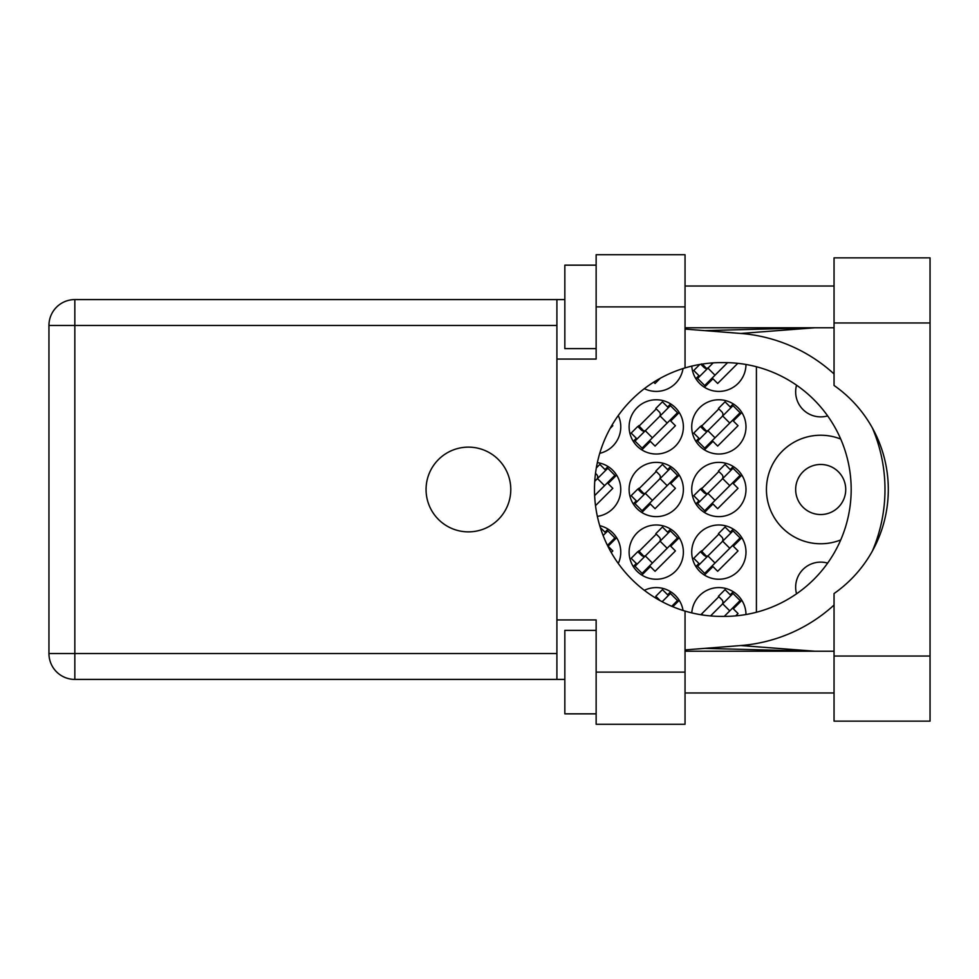 <?xml version="1.0" encoding="UTF-8"?>
<svg xmlns="http://www.w3.org/2000/svg" width="979" height="979" viewBox="0 0 979 979"><rect width="100%" height="100%" fill="white"/><g stroke="black" fill="none" stroke-linecap="round" stroke-linejoin="round"><path stroke-width="1.47" d="M796.551 593.8A25.038 25.038 0 0 1 827.647 563.109M845.734 489.5A25.038 25.038 0 0 1 820.696 514.538A25.038 25.038 0 0 1 795.658 489.5A25.038 25.038 0 0 1 820.696 464.462A25.038 25.038 0 0 1 845.734 489.5M827.647 415.891A25.038 25.038 0 0 1 796.551 385.2M840.728 439.069A54.261 54.261 0 0 0 766.435 489.5A54.261 54.261 0 0 0 840.728 539.931M691.786 366.109A27.131 27.131 0 0 0 719.663 391.404A27.131 27.131 0 0 0 745.986 364.482M644.341 388.663A27.131 27.131 0 0 0 683.036 368.545M691.725 426.893A27.131 27.131 0 0 0 718.855 454.023A27.131 27.131 0 0 0 745.986 426.893A27.131 27.131 0 0 0 718.855 399.762A27.131 27.131 0 0 0 691.725 426.893M629.118 426.893A27.131 27.131 0 0 0 656.248 454.023A27.131 27.131 0 0 0 683.379 426.893A27.131 27.131 0 0 0 656.248 399.762A27.131 27.131 0 0 0 629.118 426.893M599.735 453.326A27.131 27.131 0 0 0 618.275 415.524M691.725 489.5A27.131 27.131 0 0 0 718.855 516.631A27.131 27.131 0 0 0 745.986 489.5A27.131 27.131 0 0 0 718.855 462.369A27.131 27.131 0 0 0 691.725 489.5M629.118 489.5A27.131 27.131 0 0 0 656.248 516.631A27.131 27.131 0 0 0 683.379 489.5A27.131 27.131 0 0 0 656.248 462.369A27.131 27.131 0 0 0 629.118 489.5M597.349 516.374A27.131 27.131 0 0 0 597.349 462.626M691.725 552.107A27.131 27.131 0 0 0 718.855 579.238A27.131 27.131 0 0 0 745.986 552.107A27.131 27.131 0 0 0 718.855 524.977A27.131 27.131 0 0 0 691.725 552.107M629.118 552.107A27.131 27.131 0 0 0 656.248 579.238A27.131 27.131 0 0 0 683.379 552.107A27.131 27.131 0 0 0 656.248 524.977A27.131 27.131 0 0 0 629.118 552.107M618.275 563.476A27.131 27.131 0 0 0 599.735 525.674M698.933 375.642L695.873 378.702M700.854 364.286L703.95 367.382A3.341 3.341 0 0 0 708.674 367.382M733.271 403.911L730.212 406.97M698.933 438.249L695.873 441.309M718.855 408.892L700.854 426.893M670.664 403.911L667.605 406.97M636.326 438.249L633.266 441.309M656.248 408.892L638.247 426.893M733.271 466.518L730.212 469.577M698.933 500.869L695.873 503.916M718.855 471.499L700.854 489.5M670.664 466.518L667.605 469.577M636.326 500.869L633.266 503.916M656.248 471.499L638.247 489.5M608.057 466.518L604.998 469.577M733.271 529.125L730.212 532.184M698.933 563.476L695.873 566.523M718.855 534.106L700.854 552.107M670.664 529.125L667.605 532.184M636.326 563.476L633.266 566.523M656.248 534.106L638.247 552.107M608.057 529.125L604.998 532.184M733.271 591.732L730.212 594.791M718.855 596.713L700.854 614.714L700.095 614.592M670.664 591.732L667.605 594.791M656.248 596.713L655.196 597.765M745.986 614.518A27.131 27.131 0 0 0 719.663 587.596A27.131 27.131 0 0 0 691.786 612.891M683.036 610.455A27.131 27.131 0 0 0 644.341 590.337M756.412 366.746L756.412 612.254M672.793 606.723L679.23 600.298M735.706 615.877L738.031 613.539L733.32 608.816L741.837 600.298M611.226 552.523L612.817 550.932L608.094 546.209L616.623 537.691M641.82 575.089L650.337 566.572L655.061 571.295L675.424 550.932L670.713 546.209L679.23 537.691M704.427 575.089L712.945 566.572L717.668 571.295L738.031 550.932L733.32 546.209L741.837 537.691M595.501 505.641L612.817 488.325L608.094 483.602L616.623 475.084M641.82 512.482L650.337 503.965L655.061 508.688L675.424 488.325L670.713 483.602L679.23 475.084M704.427 512.482L712.945 503.965L717.668 508.688L738.031 488.325L733.32 483.602L741.837 475.084M610.174 428.361L612.817 425.706L612.095 424.984M641.82 449.875L650.337 441.358L655.061 446.081L675.424 425.706L670.713 420.994L679.23 412.477M704.427 449.875L712.945 441.358L717.668 446.081L738.031 425.706L733.32 420.994L741.837 412.477M653.739 382.14L655.061 383.474L660.213 378.322M704.427 387.268L712.945 378.751L717.668 383.474L737.799 363.331M662.147 601.73L670.407 593.47L677.492 600.543L671.753 606.282M668.351 595.526L662.44 589.627L655.808 596.272L659.344 599.809A3.341 3.341 0 0 1 659.87 600.494M710.558 615.926L733.014 593.47L740.1 600.543L724.264 616.391L721.352 616.391A126.891 126.891 0 0 1 685.043 611.08L685.043 724.276L596.138 724.276L596.138 672.108L685.043 672.108M730.958 595.526L725.047 589.627L718.415 596.272L721.951 599.809A3.341 3.341 0 0 1 721.951 604.532M702.861 615.032L701.723 613.845M701.906 614.885L701.429 614.139M722.686 603.798L729.771 610.884M603.125 535.537L607.8 530.863L614.885 537.936L607.445 545.389M605.744 532.919L600.286 527.473M634.992 566.278L670.407 530.863L677.492 537.936L642.077 573.364L634.992 566.278M637.06 564.21L631.161 558.311L637.794 551.666L641.343 555.203A3.341 3.341 0 0 0 646.067 555.203M668.351 532.919L662.44 527.02L655.808 533.665L659.344 537.202A3.341 3.341 0 0 1 659.344 541.925M644.402 556.867L638.749 550.847M643.631 556.88L638.822 551.532M660.079 541.191L667.164 548.277M645.32 555.95L652.406 563.023M697.599 566.278L733.014 530.863L740.1 537.936L704.684 573.364L697.599 566.278M699.667 564.21L693.768 558.311L700.401 551.666L703.95 555.203A3.341 3.341 0 0 0 708.674 555.203M730.958 532.919L725.047 527.02L718.415 533.665L721.951 537.202A3.341 3.341 0 0 1 721.951 541.925M707.009 556.867L701.356 550.847M706.238 556.88L701.429 551.532M722.686 541.191L729.771 548.277M707.927 555.95L715.013 563.023M594.742 481.313L607.8 468.256L614.885 475.329L594.62 495.607M605.744 470.312L599.833 464.413L596.321 467.925M596.737 479.318A3.341 3.341 0 0 0 596.737 474.595L595.501 473.359M597.471 478.584L604.557 485.657M634.992 503.671L670.407 468.256L677.492 475.329L642.077 510.744L634.992 503.671M637.06 501.603L631.161 495.692L637.794 489.059L641.343 492.596A3.341 3.341 0 0 0 646.067 492.596M668.351 470.312L662.44 464.413L655.808 471.058L659.344 474.595A3.341 3.341 0 0 1 659.344 479.318M644.402 494.26L638.749 488.24M643.631 494.273L638.822 488.925M660.079 478.584L667.164 485.657M645.32 493.343L652.406 500.416M697.599 503.671L733.014 468.256L740.1 475.329L704.684 510.744L697.599 503.671M699.667 501.603L693.768 495.692L700.401 489.059L703.95 492.596A3.341 3.341 0 0 0 708.674 492.596M730.958 470.312L725.047 464.413L718.415 471.058L721.951 474.595A3.341 3.341 0 0 1 721.951 479.318M707.009 494.26L701.356 488.24M706.238 494.273L701.429 488.925M722.686 478.584L729.771 485.657M707.927 493.343L715.013 500.416M634.992 441.064L670.407 405.636L677.492 412.722L642.077 448.137L634.992 441.064M637.06 438.996L631.161 433.085L637.794 426.452L641.343 429.989A3.341 3.341 0 0 0 646.067 429.989M668.351 407.705L662.44 401.806L655.808 408.451L659.344 411.988A3.341 3.341 0 0 1 659.344 416.711M644.402 431.653L638.749 425.632M643.631 431.666L638.822 426.318M660.079 415.977L667.164 423.05M645.32 430.723L652.406 437.809M697.599 441.064L733.014 405.636L740.1 412.722L704.684 448.137L697.599 441.064M699.667 438.996L693.768 433.085L700.401 426.452L703.95 429.989A3.341 3.341 0 0 0 708.674 429.989M730.958 407.705L725.047 401.806L718.415 408.451L721.951 411.988A3.341 3.341 0 0 1 721.951 416.711M707.009 431.653L701.356 425.632M706.238 431.666L701.429 426.318M722.686 415.977L729.771 423.05M707.927 430.723L715.013 437.809M707.927 368.116L715.013 375.202L704.684 385.53L697.599 378.457L713.177 362.879M715.013 375.202L727.568 362.658M699.667 376.389L693.768 370.478L699.789 364.457M706.385 368.361L702.335 364.053M706.238 369.059L701.515 363.931M834.047 656.04L834.047 593.543A126.891 126.891 0 0 0 834.047 385.457L834.047 257.856L930.05 257.856L930.05 721.144L834.047 721.144L834.047 656.04L930.05 656.04M596.138 713.85L564.834 713.85L564.834 630.366L596.138 630.366M596.138 348.634L564.834 348.634L564.834 265.15L596.138 265.15M468.427 447.134A42.366 42.366 0 0 0 426.061 489.5A42.366 42.366 0 0 0 468.427 531.866A42.366 42.366 0 0 0 510.781 489.5A42.366 42.366 0 0 0 468.427 447.134M834.047 286.027L685.043 286.027M834.047 327.769L685.043 327.769M834.047 651.231L685.043 651.231M834.047 692.973L685.043 692.973M596.138 306.892L596.138 254.724L685.043 254.724L685.043 306.892L596.138 306.892L596.138 359.073L556.904 359.073L556.904 619.927L596.138 619.927L596.138 672.108M685.043 306.892L685.043 367.92A126.891 126.891 0 0 0 685.043 611.08M564.834 679.414L74.832 679.414A25.882 25.882 0 0 1 48.95 653.531L48.95 325.469A25.882 25.882 0 0 1 74.832 299.586L556.904 299.586L556.904 359.073M564.834 299.586L556.904 299.586M556.904 619.927L556.904 679.414M685.043 649.921L740.748 645.54A156.518 156.518 0 0 0 834.047 605.046M872.35 551.104A156.518 156.518 0 0 0 872.35 427.896M834.047 373.954A156.518 156.518 0 0 0 740.748 333.46L685.043 329.079M685.043 367.92A126.891 126.891 0 0 1 721.352 362.609L724.289 362.609A126.891 126.891 0 0 1 851.179 489.5A126.891 126.891 0 0 1 724.289 616.391M814.944 651.231L740.748 645.54M740.748 333.46L814.944 327.769M556.904 325.469L74.832 325.469L74.832 653.531L556.904 653.531M74.832 679.414L74.832 653.531L48.95 653.531M48.95 325.469L74.832 325.469L74.832 299.586M834.047 322.96L930.05 322.96M704.684 648.379L813.231 651.231M704.684 330.621L813.231 327.769"/></g></svg>
